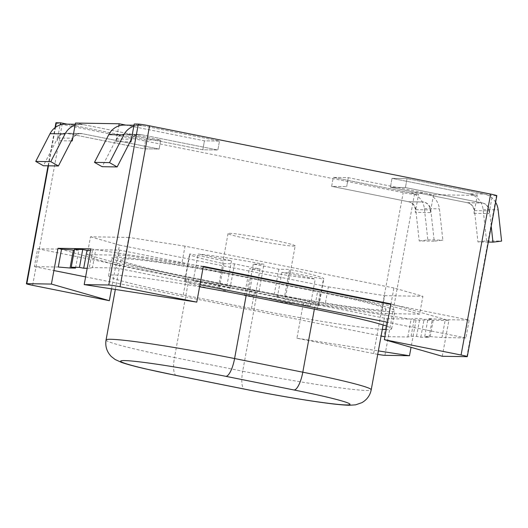 <?xml version="1.0" encoding="UTF-8"?>
<svg xmlns="http://www.w3.org/2000/svg" width="528" height="528" viewBox="0 0 528 528"><rect width="100%" height="100%" fill="white"/><g stroke="black" fill="none" stroke-linecap="round" stroke-linejoin="round"><path stroke-width="0.4" stroke-dasharray="2.64 1.98" d="M55.935 122.8A9.101 0.469 -169.6 0 0 62.159 124.403L403.187 192.654A9.101 0.469 -169.6 0 0 414.447 194.403L418.546 194.476L333.287 177.408L348.315 177.659L433.574 194.72L477.279 195.433L392.02 178.372L407.048 178.616L392.02 178.372L390.383 187.315L392.02 178.372L469.148 193.809L484.176 194.053L407.048 178.616L405.405 187.559L407.048 178.616L492.307 195.683L496.406 195.749A9.101 0.469 -169.6 0 0 496.828 195.683M67.115 124.139L145.721 139.867L160.743 140.118L75.484 123.05M134.224 124.014L219.483 141.082L204.455 140.831L125.849 125.103M124.588 134.257A9.101 8.679 -89.1 0 1 126.08 134.416L141.108 134.66A9.101 8.679 90.9 0 0 139.616 134.501L124.588 134.257A9.101 8.679 -89.1 0 0 115.916 141.649L118.8 125.935M67.346 133.452L144.078 148.81L159.106 149.054L82.368 133.703L67.346 133.452A9.101 8.679 90.9 0 0 65.855 133.294A9.101 8.679 90.9 0 0 57.176 140.686L60.06 124.971M442.279 356.275L448.846 320.509L416.064 319.975L411.041 347.318M433.574 194.72L430.287 212.599A9.101 8.679 90.9 0 0 423.403 201.953L408.382 201.709A9.101 8.679 -89.1 0 1 415.265 212.355L418.546 194.476M467.115 202.673L482.143 202.917L405.405 187.559L390.383 187.315L467.115 202.673A9.101 8.679 90.9 0 1 473.999 213.319L477.279 195.433M482.143 202.917A9.101 8.679 -89.1 0 1 489.027 213.563L492.307 195.683M390.905 303.897L448.846 320.509M203.339 266.356L90.763 248.846M58.278 267.029L34.373 266.64L37.653 248.761L60.872 249.137L115.916 264.924L303.488 302.465L416.064 319.975M377.725 354.347A9.101 0.469 10.4 0 1 373.652 353.582L296.921 338.224L303.488 302.465M111.527 288.856L115.916 264.924M296.921 338.224L378.358 350.896M141.108 134.66L217.84 150.018L219.483 141.082L204.455 140.831L202.811 149.774L204.455 140.831L127.327 125.393A18.203 17.365 -89.1 0 0 124.344 125.077M139.616 134.501A9.101 8.679 90.9 0 0 130.937 141.893M133.828 126.179A18.203 17.365 -89.1 0 1 139.372 125.321A18.203 17.365 -89.1 0 1 142.355 125.644L219.483 141.082L217.84 150.018L202.811 149.774L126.08 134.416M408.382 201.709L331.643 186.351L333.287 177.408L348.315 177.659L346.672 186.595L348.315 177.659L425.443 193.09A18.203 17.365 90.9 0 1 439.408 208.85L442.867 240.134L434.24 241.197L430.782 209.913A9.101 8.679 -89.1 0 0 423.799 202.033L423.403 201.953M419.212 240.953L427.838 239.89L424.38 208.606A18.203 17.365 90.9 0 0 410.414 192.845L333.287 177.408L331.643 186.351L346.672 186.595L331.643 186.351L408.771 201.788A9.101 8.679 -89.1 0 1 415.754 209.662L419.212 240.953L434.24 241.197M57.671 137.999L72.699 138.244A9.101 8.679 90.9 0 1 80.487 133.459A9.101 8.679 90.9 0 1 81.979 133.624L159.106 149.054L160.743 140.118L159.106 149.054L144.078 148.81L145.721 139.867L144.078 148.81L66.95 133.373A9.101 8.679 90.9 0 0 65.459 133.214A9.101 8.679 90.9 0 0 57.671 137.999L43.382 165.733M72.204 140.936A9.101 8.679 -89.1 0 1 80.876 133.538A9.101 8.679 -89.1 0 1 82.368 133.703M252.094 278.124L320.298 291.773A109.223 5.643 10.4 0 1 394.944 310.952A109.223 5.643 10.4 0 1 254.734 290.697L186.523 277.048A109.223 5.643 10.4 0 1 111.877 257.869A109.223 5.643 10.4 0 1 252.094 278.124L248.807 296.003M386.813 326.185A109.223 5.643 10.4 0 1 391.664 328.832A109.223 5.643 10.4 0 1 386.192 329.584M382.305 329.406A109.223 5.643 10.4 0 1 251.447 308.576L183.242 294.928A109.223 5.643 10.4 0 1 108.596 275.748A109.223 5.643 10.4 0 1 199.591 286.79M37.653 248.761L387.209 318.721L383.929 336.6L407.834 336.989L411.081 336.263L416.546 336.349L420.809 337.207L429.007 337.339L424.743 336.488L430.208 336.574L441.982 337.55L465.887 337.946L469.168 320.06L390.819 304.379M203.247 266.845L119.612 250.1L95.707 249.711L90.473 250.411M199.967 284.724L116.332 267.986L119.612 250.1M465.887 337.946L387.532 322.265M116.332 267.986L92.426 267.59L95.707 249.711M92.426 267.59L89.173 268.323L92.459 250.444M89.173 268.323L87.193 268.29M74.534 249.361L78.797 250.219L74.389 250.147M75.517 268.099L78.797 250.219M34.373 266.64L53.896 270.547M85.615 276.896L381.084 336.032M387.209 318.721L411.114 319.11L414.368 318.384L419.833 318.47L424.09 319.321L432.287 319.46L428.023 318.602L445.262 319.671L469.168 320.06M407.834 336.989L411.114 319.11M411.081 336.263L414.368 318.384M416.546 336.349L419.833 318.47M420.809 337.207L424.09 319.321M429.007 337.339L432.287 319.46M424.743 336.488L428.023 318.602M430.208 336.574L433.488 318.694M441.982 337.55L445.262 319.671M257.466 290.743A100.122 5.174 -169.6 0 0 385.994 309.309A100.122 5.174 -169.6 0 0 317.566 291.727L249.361 278.078A100.122 5.174 -169.6 0 0 120.833 259.512A100.122 5.174 -169.6 0 0 189.255 277.094L257.466 290.743L242.695 371.21A100.122 5.174 -169.6 0 0 371.224 389.776M419.608 314.16L390.634 305.851L181.751 264.046L125.466 255.288L87.219 254.661L116.186 262.97L325.07 304.775L381.361 313.533L419.608 314.16L422.888 296.281L393.914 287.971L390.634 305.851M393.914 287.971L185.038 246.167L181.751 264.046M185.038 246.167L128.746 237.409L125.466 255.288M128.746 237.409L90.499 236.782L87.219 254.661M90.499 236.782L119.467 245.091L116.186 262.97M119.467 245.091L328.35 286.895L325.07 304.775M328.35 286.895L384.641 295.654L381.361 313.533M384.641 295.654L422.888 296.281M295.185 245.87A34.135 1.762 -169.6 0 0 261.934 237.976A34.135 1.762 -169.6 0 0 228.043 233.548A34.135 1.762 -169.6 0 0 228.215 233.779A34.135 1.762 -169.6 0 0 251.374 239.54A34.135 1.762 -169.6 0 0 295.185 245.87L290.261 272.692A34.135 1.762 -169.6 0 1 281.899 272.329L315.249 279.002A68.264 3.524 10.4 0 1 249.407 268.759L260.093 268.937A34.135 1.762 -169.6 0 1 234.518 263.815L223.826 263.644A68.264 3.524 10.4 0 1 189.552 254.206A68.264 3.524 10.4 0 1 189.941 253.922L223.291 260.601L218.368 287.417A34.135 1.762 -169.6 0 0 229.594 290.638L218.909 290.459L223.826 263.644M290.261 272.692A34.135 1.762 -169.6 0 0 290.096 272.461L285.173 299.284A34.135 1.762 -169.6 0 0 273.946 296.063L284.632 296.241L289.555 269.419A68.264 3.524 10.4 0 1 323.836 278.85A68.264 3.524 10.4 0 1 323.44 279.134L290.096 272.461M228.043 233.548L223.12 260.37A34.135 1.762 -169.6 0 1 231.488 260.733L198.139 254.06A68.264 3.524 10.4 0 1 263.98 264.297L253.295 264.125A34.135 1.762 -169.6 0 1 278.87 269.24L289.555 269.419M218.909 290.459A68.264 3.524 10.4 0 1 184.628 281.028A68.264 3.524 10.4 0 1 185.018 280.744L189.941 253.922M185.018 280.744L218.368 287.417M234.518 263.815L229.594 290.638M253.295 264.125L248.371 290.948A34.135 1.762 -169.6 0 0 226.565 287.555L193.215 280.876L198.139 254.06M193.215 280.876A68.264 3.524 10.4 0 1 259.057 291.119L248.371 290.948M259.057 291.119L263.98 264.297M231.488 260.733L226.565 287.555M284.632 296.241A68.264 3.524 10.4 0 1 318.912 305.672A68.264 3.524 10.4 0 1 318.523 305.956L285.173 299.284M318.523 305.956L323.44 279.134M278.87 269.24L273.946 296.063M260.093 268.937L255.169 295.759A34.135 1.762 -169.6 0 0 276.976 299.152L310.325 305.824L315.249 279.002M310.325 305.824A68.264 3.524 10.4 0 1 244.484 295.581L255.169 295.759M244.484 295.581L249.407 268.759M281.899 272.329L276.976 299.152M116.411 138.963L131.432 139.207A9.101 8.679 90.9 0 1 139.22 134.422A9.101 8.679 90.9 0 1 140.712 134.581L217.84 150.018L202.811 149.774L125.684 134.336A9.101 8.679 90.9 0 0 124.192 134.178A9.101 8.679 90.9 0 0 116.411 138.963L102.122 166.696M75.088 125.215A18.203 17.365 -89.1 0 1 80.632 124.357A18.203 17.365 -89.1 0 1 83.615 124.681L160.743 140.118L145.721 139.867L68.594 124.436A18.203 17.365 -89.1 0 0 65.611 124.113M488.314 242.081L477.952 241.916L474.494 210.626A9.101 8.679 -89.1 0 0 467.511 202.745L390.383 187.315L405.405 187.559L482.533 202.996A9.101 8.679 -89.1 0 1 489.515 210.877L491.218 226.268M477.952 241.916L486.572 240.854L501.6 241.098M486.572 240.854L483.12 209.57A18.203 17.365 90.9 0 0 469.148 193.809M495.62 202.27A18.203 17.365 90.9 0 0 484.176 194.053M427.838 239.89L442.867 240.134M48.457 165.818L55.526 127.288M115.916 141.649L130.053 141.88M71.32 140.917L57.176 140.686M466.871 356.677L496.406 195.749M384.912 355.331L414.447 194.403M430.287 212.599L415.265 212.355M473.999 213.319L489.027 213.563M32.624 285.331L62.159 124.403M373.652 353.582L403.187 192.654M317.018 309.652L320.298 291.773M251.447 308.576L254.734 290.697M183.242 294.928L186.523 277.048M314.371 309.124L317.566 291.727M246.167 295.475L249.361 278.078M106.062 339.973A100.122 5.174 -169.6 0 0 174.491 357.555L189.255 277.094M176.378 375.494A18.203 5.386 101.3 0 1 174.491 357.555L242.695 371.21A18.203 5.386 -78.7 0 0 244.589 389.149M140.712 134.581L125.684 134.336M142.355 125.644L127.327 125.393M81.979 133.624L66.95 133.373M83.615 124.681L68.594 124.436M467.511 202.745L482.533 202.996M474.494 210.626L489.515 210.877M483.12 209.57L498.142 209.814M408.771 201.788L423.799 202.033M415.754 209.662L430.782 209.913M424.38 208.606L439.408 208.85M410.414 192.845L425.443 193.09M80.876 133.538L65.855 133.294M48.041 165.812L55.044 127.651M391.664 328.832L394.944 310.952M108.596 275.748L111.877 257.869M383.117 324.971L385.994 309.309M115.335 289.45L120.833 259.512M184.628 281.028L189.552 254.206M318.912 305.672L323.836 278.85M139.22 134.422L124.192 134.178M139.372 125.321L134 125.235M80.487 133.459L65.459 133.214M80.632 124.357L75.26 124.271"/><path stroke-width="0.79" d="M60.06 124.971L60.463 122.806L56.364 122.74A9.101 0.469 -169.6 0 0 55.935 122.8L55.044 127.651M60.463 122.806L67.115 124.139M125.849 125.103L119.196 123.77L75.484 123.05L72.204 140.936L71.32 140.917M196.772 302.122L84.196 284.605L108.781 285.008A9.101 0.469 10.4 0 1 120.041 286.763L196.772 302.122L203.339 266.356L390.905 303.897L384.344 339.656L461.076 355.014A9.101 0.469 10.4 0 1 467.293 356.611L496.828 195.683A9.101 0.469 -169.6 0 0 490.611 194.086L149.576 125.836A9.101 0.469 -169.6 0 0 138.323 124.08L134.224 124.014L130.937 141.893L130.053 141.88M51.414 284.071L109.355 300.689L32.624 285.331A9.101 0.469 10.4 0 1 26.4 283.734A9.101 0.469 10.4 0 1 26.829 283.668L51.414 284.071L57.974 248.312L60.872 249.137L74.389 250.147M84.196 284.605L90.763 248.846L57.974 248.312M118.8 125.935L119.196 123.77M384.344 339.656L442.279 356.275L466.871 356.677A9.101 0.469 10.4 0 0 467.293 356.611M378.358 350.896L409.497 355.74L411.041 347.318M409.497 355.74L384.912 355.331A9.101 0.469 10.4 0 1 377.725 354.347M109.355 300.689L111.527 288.856M199.591 286.79A109.223 5.643 10.4 0 1 248.807 296.003L317.018 309.652A109.223 5.643 10.4 0 1 386.813 326.185M386.192 329.584A109.223 5.643 10.4 0 1 382.305 329.406M390.819 304.379L203.247 266.845M387.532 322.265L199.967 284.724M90.473 250.411L86.995 250.351L82.731 249.5L74.534 249.361L71.254 267.247L75.517 268.099L70.052 268.006L73.333 250.127M87.193 268.29L83.708 268.231L86.995 250.351M83.708 268.231L79.451 267.379L82.731 249.5M79.451 267.379L71.254 267.247M70.052 268.006L58.278 267.029L61.558 249.15M53.896 270.547L85.615 276.896M381.084 336.032L383.929 336.6M131.432 139.207L117.143 166.94L102.122 166.696L94.479 162.38L108.768 134.647A18.203 17.365 -89.1 0 1 124.344 125.077L134 125.235M117.143 166.94L109.507 162.624L94.479 162.38M109.507 162.624L123.796 134.891A18.203 17.365 -89.1 0 1 133.828 126.179M72.699 138.244L58.41 165.977L43.382 165.733L35.746 161.416L50.035 133.683A18.203 17.365 -89.1 0 1 65.611 124.113L75.26 124.271M58.41 165.977L50.774 161.66L35.746 161.416M50.774 161.66L65.063 133.927A18.203 17.365 -89.1 0 1 75.088 125.215M491.218 226.268L492.974 242.161L501.6 241.098L498.142 209.814A18.203 17.365 90.9 0 0 495.62 202.27M488.314 242.081L492.974 242.161M26.829 283.668L48.457 165.818M55.526 127.288L56.364 122.74M108.781 285.008L138.323 124.08M461.076 355.014L490.611 194.086M120.041 286.763L149.576 125.836M244.88 389.176A81.919 4.231 -169.6 0 0 346.196 404.936A81.919 4.231 -169.6 0 0 294.05 389.987L225.845 376.332A81.919 4.231 -169.6 0 0 124.529 360.571A81.919 4.231 -169.6 0 0 176.669 375.527L244.88 389.176A18.203 5.386 -78.7 0 1 244.589 389.149C271.63 394.574 302.881 399.94 324.133 402.791C335.306 404.323 343.695 405.141 349.305 405.26L355.575 404.851L361.918 402.653C366.98 399.709 370.082 395.419 371.224 389.776A100.122 5.174 -169.6 0 0 302.795 372.194L314.371 309.124M294.05 389.987A18.203 5.386 101.3 0 0 302.795 372.194L234.59 358.545L246.167 295.475M225.845 376.332A18.203 5.386 -78.7 0 0 234.59 358.545A100.122 5.174 -169.6 0 0 106.062 339.973L115.335 289.45M176.669 375.527A18.203 5.386 101.3 0 1 176.378 375.494L145.398 368.854C134.719 366.386 126.746 364.228 121.48 362.386L115.111 359.495L111.276 356.499C106.795 351.773 105.059 346.269 106.062 339.973M123.796 134.891L108.768 134.647M65.063 133.927L50.035 133.683M26.4 283.734L48.041 165.812M371.224 389.776L383.117 324.971M244.589 389.149L176.378 375.494"/></g></svg>
